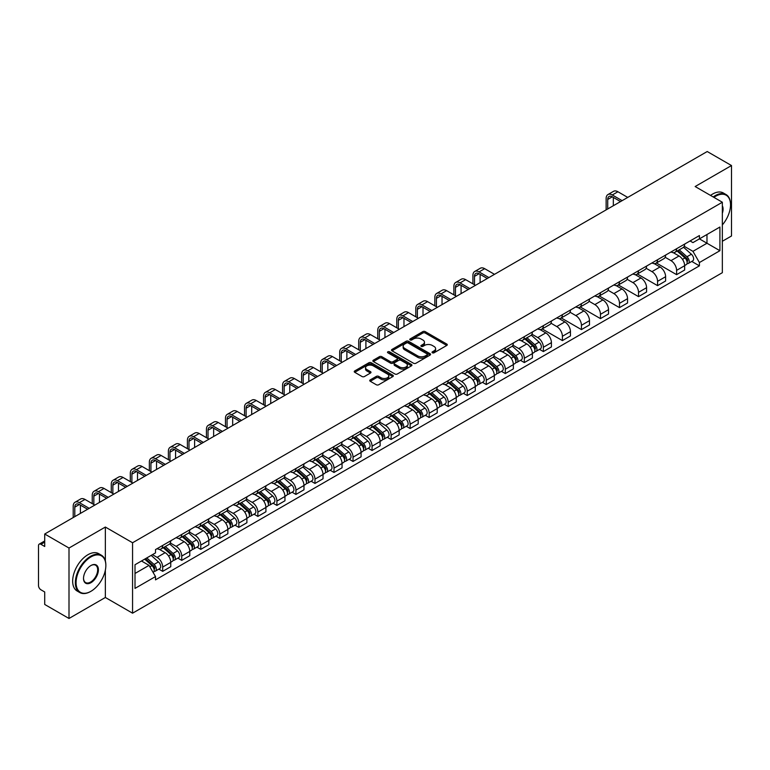 <?xml version="1.0" encoding="UTF-8"?>
<svg xmlns="http://www.w3.org/2000/svg" width="770" height="770" viewBox="0 0 770 770"><rect width="100%" height="100%" fill="white"/><g stroke="black" fill="none" stroke-linecap="round" stroke-linejoin="round"><path stroke-width="1.16" d="M432.374 352.795A1.184 0.683 0 0 0 434.049 352.795L446.773 345.451A1.694 0.982 0 0 0 447.274 344.758A1.694 0.982 0 0 0 446.773 344.065L425.213 331.62A1.694 0.982 0 0 0 422.826 331.62L410.102 338.964A1.184 0.683 0 0 0 409.756 339.445A1.184 0.683 0 0 0 410.102 339.936A1.184 0.683 0 0 0 411.777 339.936L413.423 338.983A5.419 3.128 0 0 1 421.084 338.983L422.884 340.022A5.419 3.128 0 0 1 424.472 342.236A5.419 3.128 0 0 1 422.884 344.44L421.238 345.393A1.184 0.683 0 0 0 420.892 345.884A1.184 0.683 0 0 0 421.238 346.365A1.184 0.683 0 0 0 422.913 346.365L424.559 345.412A5.419 3.128 0 0 1 432.22 345.412L434.02 346.452A5.419 3.128 0 0 1 435.608 348.666A5.419 3.128 0 0 1 434.02 350.879L432.374 351.823A1.184 0.683 0 0 0 432.028 352.314A1.184 0.683 0 0 0 432.374 352.795L432.374 351.823M370.245 379.88A1.694 0.982 0 0 0 369.754 380.572A1.694 0.982 0 0 0 370.245 381.266L376.299 384.75A1.694 0.982 0 0 0 378.696 384.75L392.825 376.597A1.694 0.982 0 0 0 393.316 375.904A1.694 0.982 0 0 0 392.825 375.211L371.265 362.766A1.694 0.982 0 0 0 368.869 362.766L354.739 370.928A1.694 0.982 0 0 0 354.248 371.621A1.694 0.982 0 0 0 354.739 372.305L362.044 376.53A1.694 0.982 0 0 0 364.441 376.53L370.486 373.036A1.694 0.982 0 0 0 370.986 372.343A1.694 0.982 0 0 0 370.486 371.65L366.867 369.561A4.533 2.618 0 0 1 365.538 367.714A4.533 2.618 0 0 1 368.339 365.298A4.533 2.618 0 0 1 373.277 365.865L387.464 374.056A4.533 2.618 0 0 1 388.792 375.904A4.533 2.618 0 0 1 385.991 378.32A4.533 2.618 0 0 1 381.054 377.752L378.696 376.386A1.694 0.982 0 0 0 376.299 376.386L370.245 379.88L370.245 381.266M132.565 542.754L105.355 527.046L69.002 548.038L44.718 534.014L707.216 151.526L731.5 165.54L695.146 186.533L722.347 202.24L132.565 542.754L132.565 613.19L722.347 272.686L722.347 202.24M413.538 363.248A1.694 0.982 0 0 0 415.935 363.248L430.064 355.095A1.694 0.982 0 0 0 430.565 354.402A1.694 0.982 0 0 0 430.064 353.709L408.514 341.264A1.694 0.982 0 0 0 406.117 341.264L391.988 349.426A1.694 0.982 0 0 0 391.487 350.119A1.694 0.982 0 0 0 391.988 350.802L413.538 363.248M388.33 353.055A1.184 0.683 0 0 1 389.533 353.218L389.533 351.813L411.45 364.46A1.694 0.982 0 0 1 411.94 365.153A1.694 0.982 0 0 1 411.45 365.846L397.31 373.999A1.694 0.982 0 0 1 394.923 373.999L373.363 361.553L373.363 360.177A1.694 0.982 0 0 0 372.863 360.87A1.694 0.982 0 0 0 373.363 361.553M373.363 360.177L379.408 356.683A1.694 0.982 0 0 1 381.805 356.683L390.544 361.727A1.694 0.982 0 0 0 392.941 361.727L396.954 359.417A1.694 0.982 0 0 0 397.455 358.724A1.694 0.982 0 0 0 396.954 358.031L387.849 352.775A1.184 0.683 0 0 1 387.503 352.294A1.184 0.683 0 0 1 388.234 351.659A1.184 0.683 0 0 1 389.533 351.813M69.002 548.038L69.002 618.474L44.718 604.46L44.718 591.986L40.945 589.801A3.455 1.992 -120 0 1 38.5 585.575L38.5 545.709A3.455 1.992 -120 0 1 39.212 544.13L44.718 540.954M722.347 241.27L731.5 235.986L731.5 165.54M69.002 618.474L105.355 597.481L132.565 613.19M44.718 534.014L44.718 546.488L40.945 544.303A3.455 1.992 -120 0 0 39.212 544.13M676.599 248.729A7.941 4.582 60 0 1 674.953 252.3L683.009 247.651A7.941 4.582 -120 0 0 684.646 244.08M665.165 257.276L670.988 260.635A7.941 4.582 60 0 1 676.599 270.357L684.646 265.708A7.941 4.582 -120 0 0 679.034 255.986L673.269 252.666M684.646 265.708L684.646 270.01L676.599 274.659L656.415 263.003M674.953 252.3A7.941 4.582 60 0 1 671.045 251.934M676.599 270.357L676.599 274.659M657.561 259.721A7.941 4.582 60 0 1 655.925 263.282L663.971 258.633A7.941 4.582 -120 0 0 665.617 255.072M637.377 273.995L657.561 285.641L665.617 280.992L665.617 276.7A7.941 4.582 -120 0 0 660.006 266.978L654.24 263.648M655.925 263.282A7.941 4.582 60 0 1 652.017 262.926M646.136 268.268L651.949 271.627A7.941 4.582 60 0 1 657.561 281.348L657.561 285.641M638.532 270.713A7.941 4.582 60 0 1 636.886 274.274L644.942 269.625A7.941 4.582 -120 0 0 646.579 266.064M618.349 284.977L638.532 296.633L646.579 291.984L646.579 287.691A7.941 4.582 -120 0 0 640.967 277.97L635.212 274.64M636.886 274.274A7.941 4.582 60 0 1 632.979 273.918M627.098 279.26L632.921 282.619A7.941 4.582 60 0 1 638.532 292.34L638.532 296.633M619.494 281.695A7.941 4.582 60 0 1 617.858 285.266L625.904 280.617A7.941 4.582 -120 0 0 627.55 277.046M599.31 295.969L619.494 307.625L627.55 302.976L627.55 298.673A7.941 4.582 -120 0 0 621.939 288.952L616.173 285.632M617.858 285.266A7.941 4.582 60 0 1 613.95 284.9M608.069 290.242L613.882 293.601A7.941 4.582 60 0 1 619.494 303.322L619.494 307.625M600.465 292.687A7.941 4.582 60 0 1 598.819 296.248L606.875 291.599A7.941 4.582 -120 0 0 608.521 288.038M580.282 306.961L600.465 318.607L608.521 313.958L608.521 309.665A7.941 4.582 -120 0 0 602.9 299.944L597.145 296.614M598.819 296.248A7.941 4.582 60 0 1 594.912 295.892M589.04 301.234L594.854 304.593A7.941 4.582 60 0 1 600.465 314.314L600.465 318.607M581.427 303.678A7.941 4.582 60 0 1 579.791 307.24L587.837 302.591A7.941 4.582 -120 0 0 589.483 299.03M561.243 317.943L581.427 329.599L589.483 324.95L589.483 320.657A7.941 4.582 -120 0 0 583.872 310.936L578.106 307.605M579.791 307.24A7.941 4.582 60 0 1 575.883 306.883M570.002 312.225L575.816 315.584A7.941 4.582 60 0 1 581.427 325.306L581.427 329.599M562.398 314.67A7.941 4.582 60 0 1 560.753 318.231L568.809 313.583A7.941 4.582 -120 0 0 570.454 310.021M542.215 328.934L562.398 340.59L570.454 335.941L570.454 331.639A7.941 4.582 -120 0 0 564.843 321.918L559.078 318.597M560.753 318.231A7.941 4.582 60 0 1 556.845 317.866M550.974 323.208L556.787 326.567A7.941 4.582 60 0 1 562.398 336.288L562.398 340.59M543.36 325.652A7.941 4.582 60 0 1 541.724 329.214L549.77 324.565A7.941 4.582 -120 0 0 551.416 321.003M539.5 349.349L543.37 351.572L551.416 346.923L551.416 342.631A7.941 4.582 -120 0 0 545.805 332.909L540.04 329.579M541.724 329.214A7.941 4.582 60 0 1 537.816 328.857M531.935 334.199L537.749 337.558A7.941 4.582 60 0 1 543.37 347.28L543.37 351.572M524.332 336.644A7.941 4.582 60 0 1 522.686 340.205L530.742 335.556A7.941 4.582 -120 0 0 532.388 331.995M520.472 360.341L524.332 362.564L532.388 357.915L532.388 353.623A7.941 4.582 -120 0 0 526.776 343.901L521.011 340.571M522.686 340.205A7.941 4.582 60 0 1 518.778 339.849M512.907 345.191L518.72 348.55A7.941 4.582 60 0 1 524.332 358.271L524.332 362.564M505.303 347.636A7.941 4.582 60 0 1 503.657 351.197L511.704 346.548A7.941 4.582 -120 0 0 513.349 342.987M501.434 371.323L505.303 373.556L513.349 368.907L513.349 364.605A7.941 4.582 -120 0 0 507.738 354.883L501.973 351.563M503.657 351.197A7.941 4.582 60 0 1 499.749 350.841M493.868 356.183L499.682 359.532A7.941 4.582 60 0 1 505.303 369.253L505.303 373.556M486.265 358.618A7.941 4.582 60 0 1 484.619 362.179L492.675 357.53A7.941 4.582 -120 0 0 494.321 353.969M482.405 382.315L486.265 384.538L494.321 379.889L494.321 375.596A7.941 4.582 -120 0 0 488.709 365.875L482.944 362.545M484.619 362.179A7.941 4.582 60 0 1 480.711 361.823M474.84 367.165L480.653 370.524A7.941 4.582 60 0 1 486.265 380.245L486.265 384.538M467.236 369.61A7.941 4.582 60 0 1 465.59 373.171L473.637 368.522A7.941 4.582 -120 0 0 475.283 364.961M463.376 393.306L467.236 395.53L475.283 390.881L475.283 386.588A7.941 4.582 -120 0 0 469.671 376.867L463.906 373.537M465.59 373.171A7.941 4.582 60 0 1 461.682 372.815M455.802 378.157L461.625 381.516A7.941 4.582 60 0 1 467.236 391.237L467.236 395.53M448.198 380.601A7.941 4.582 60 0 1 446.552 384.163L454.608 379.514A7.941 4.582 -120 0 0 456.254 375.953M444.338 404.289L448.198 406.522L456.254 401.873L456.254 397.57A7.941 4.582 -120 0 0 450.642 387.849L444.877 384.528M446.552 384.163A7.941 4.582 60 0 1 442.644 383.807M436.773 389.148L442.586 392.498A7.941 4.582 60 0 1 448.198 402.219L448.198 406.522M429.169 391.583A7.941 4.582 60 0 1 427.523 395.145L435.579 390.496A7.941 4.582 -120 0 0 437.216 386.935M425.31 415.28L429.169 417.504L437.216 412.855L437.216 408.562A7.941 4.582 -120 0 0 431.604 398.841L425.839 395.511M427.523 395.145A7.941 4.582 60 0 1 423.615 394.789M417.735 400.131L423.558 403.49A7.941 4.582 60 0 1 429.169 413.211L429.169 417.504M410.131 402.575A7.941 4.582 60 0 1 408.485 406.137L416.541 401.488A7.941 4.582 -120 0 0 418.187 397.926M406.271 426.272L410.131 428.495L418.187 423.847L418.187 419.554A7.941 4.582 -120 0 0 412.576 409.833L406.81 406.502M408.485 406.137A7.941 4.582 60 0 1 404.587 405.78M398.706 411.122L404.519 414.481A7.941 4.582 60 0 1 410.131 424.203L410.131 428.495M391.102 413.567A7.941 4.582 60 0 1 389.456 417.128L397.512 412.479A7.941 4.582 -120 0 0 399.149 408.918M387.243 437.254L391.102 439.487L399.149 434.838L399.149 430.536A7.941 4.582 -120 0 0 393.537 420.815L387.782 417.494M389.456 417.128A7.941 4.582 60 0 1 385.549 416.772M379.668 422.114L385.491 425.464A7.941 4.582 60 0 1 391.102 435.185L391.102 439.487M372.064 424.549A7.941 4.582 60 0 1 370.428 428.11L378.474 423.462A7.941 4.582 -120 0 0 380.12 419.9M368.204 448.246L372.064 450.479L380.12 445.83L380.12 441.528A7.941 4.582 -120 0 0 374.509 431.806L368.743 428.476M370.428 428.11A7.941 4.582 60 0 1 366.52 427.754M360.639 433.096L366.453 436.455A7.941 4.582 60 0 1 372.064 446.177L372.064 450.479M353.035 435.541A7.941 4.582 60 0 1 351.389 439.102L359.446 434.453A7.941 4.582 -120 0 0 361.082 430.892M349.176 459.238L353.035 461.461L361.082 456.812L361.082 452.519A7.941 4.582 -120 0 0 355.471 442.798L349.715 439.468M351.389 439.102A7.941 4.582 60 0 1 347.482 438.746M341.611 444.088L347.424 447.447A7.941 4.582 60 0 1 353.035 457.168L353.035 461.461M333.997 446.533A7.941 4.582 60 0 1 332.361 450.094L340.407 445.445A7.941 4.582 -120 0 0 342.053 441.884M330.137 470.22L333.997 472.453L342.053 467.804L342.053 463.502A7.941 4.582 -120 0 0 336.442 453.78L330.677 450.46M332.361 450.094A7.941 4.582 60 0 1 328.453 449.738M322.572 455.08L328.386 458.429A7.941 4.582 60 0 1 333.997 468.15L333.997 472.453M314.969 457.515A7.941 4.582 60 0 1 313.323 461.086L321.379 456.427A7.941 4.582 -120 0 0 323.025 452.866M311.109 481.212L314.969 483.445L323.025 478.796L323.025 474.493A7.941 4.582 -120 0 0 317.404 464.772L311.648 461.442M313.323 461.086A7.941 4.582 60 0 1 309.415 460.72M303.544 466.062L309.357 469.421A7.941 4.582 60 0 1 314.969 479.142L314.969 483.445M295.93 468.507A7.941 4.582 60 0 1 294.294 472.068L302.341 467.419A7.941 4.582 -120 0 0 303.986 463.858M292.071 492.203L295.93 494.427L303.986 489.778L303.986 485.485A7.941 4.582 -120 0 0 298.375 475.764L292.61 472.433M294.294 472.068A7.941 4.582 60 0 1 290.386 471.712M284.505 477.053L290.319 480.413A7.941 4.582 60 0 1 295.93 490.134L295.93 494.427M276.902 479.498A7.941 4.582 60 0 1 275.256 483.06L283.312 478.411A7.941 4.582 -120 0 0 284.958 474.849M273.042 503.185L276.902 505.418L284.958 500.769L284.958 496.467A7.941 4.582 -120 0 0 279.346 486.756L273.581 483.425M275.256 483.06A7.941 4.582 60 0 1 271.348 482.703M265.477 488.045L271.29 491.404A7.941 4.582 60 0 1 276.902 501.116L276.902 505.418M257.873 490.48A7.941 4.582 60 0 1 256.227 494.051L264.274 489.402A7.941 4.582 -120 0 0 265.919 485.832M254.004 514.177L257.873 516.41L265.919 511.761L265.919 507.459A7.941 4.582 -120 0 0 260.308 497.738L254.543 494.407M256.227 494.051A7.941 4.582 60 0 1 252.319 493.685M246.439 499.027L252.252 502.387A7.941 4.582 60 0 1 257.873 512.108L257.873 516.41M238.835 501.472A7.941 4.582 60 0 1 237.189 505.033L245.245 500.385A7.941 4.582 -120 0 0 246.891 496.823M234.975 525.169L238.835 527.392L246.891 522.743L246.891 518.451A7.941 4.582 -120 0 0 241.28 508.729L235.514 505.399M237.189 505.033A7.941 4.582 60 0 1 233.281 504.677M227.41 510.019L233.223 513.378A7.941 4.582 60 0 1 238.835 523.1L238.835 527.392M219.806 512.464A7.941 4.582 60 0 1 218.16 516.025L226.207 511.376A7.941 4.582 -120 0 0 227.853 507.815M215.937 536.151L219.806 538.384L227.853 533.735L227.853 529.442A7.941 4.582 -120 0 0 222.241 519.721L216.476 516.391M218.16 516.025A7.941 4.582 60 0 1 214.252 515.669M208.372 521.011L214.195 524.37A7.941 4.582 60 0 1 219.806 534.091L219.806 538.384M200.768 523.446A7.941 4.582 60 0 1 199.122 527.017L207.178 522.368A7.941 4.582 -120 0 0 208.824 518.797M196.908 547.143L200.768 549.376L208.824 544.727L208.824 540.425A7.941 4.582 -120 0 0 203.213 530.703L197.447 527.383M199.122 527.017A7.941 4.582 60 0 1 195.214 526.651M189.343 531.993L195.156 535.352A7.941 4.582 60 0 1 200.768 545.073L200.768 549.376M181.739 534.438A7.941 4.582 60 0 1 180.093 537.999L188.149 533.35A7.941 4.582 -120 0 0 189.786 529.789M177.88 558.135L181.739 560.358L189.786 555.709L189.786 551.416A7.941 4.582 -120 0 0 184.174 541.695L178.409 538.365M180.093 537.999A7.941 4.582 60 0 1 176.186 537.643M170.305 542.985L176.128 546.344A7.941 4.582 60 0 1 181.739 556.065L181.739 560.358M162.701 545.429A7.941 4.582 60 0 1 161.055 548.991L169.111 544.342A7.941 4.582 -120 0 0 170.757 540.781M158.841 569.117L162.701 571.35L170.757 566.701L170.757 562.408A7.941 4.582 -120 0 0 165.146 552.687L159.38 549.356M161.055 548.991A7.941 4.582 60 0 1 157.147 548.635M152.45 554.65L157.09 557.336A7.941 4.582 60 0 1 162.701 567.057L162.701 571.35M690.074 240.952L692.942 242.608L719.912 227.035L706.976 234.504L706.976 243.243L692.942 251.338L684.203 246.294M135.01 573.467L149.043 565.363L155.501 576.566L135.01 588.396L135.01 564.728L155.501 552.899L155.501 549.587L699.41 235.562L699.41 238.873L719.912 250.702L699.41 262.541L692.942 251.338M719.912 227.035L719.912 250.702M155.501 576.566L155.501 579.877L699.41 265.852L699.41 262.541M105.355 527.046L105.355 560.945M105.355 570.147L105.355 597.481M149.043 565.363L141.478 560.993M691.768 261.434L699.41 265.852M432.846 352.958L434.02 352.285A5.419 3.128 0 0 0 435.608 350.071L435.608 348.666M424.472 342.236L424.472 343.641A5.419 3.128 0 0 1 422.884 345.855L421.71 346.529M446.754 345.461L425.213 333.025A1.694 0.982 0 0 0 422.826 333.025L410.574 340.099M430.064 353.709L430.064 355.095L408.514 342.669A1.694 0.982 0 0 0 406.117 342.669L392.007 350.822M427.071 354.883A1.184 0.683 0 0 0 427.417 354.402A1.184 0.683 0 0 0 427.071 353.921L408.148 342.997A1.184 0.683 0 0 0 406.473 342.997L404.741 343.998A5.419 3.128 0 0 0 403.153 346.211A5.419 3.128 0 0 0 404.741 348.425L417.677 355.884A5.419 3.128 0 0 0 425.338 355.884L427.071 354.883L427.071 356.298A1.184 0.683 0 0 0 427.417 355.807L427.417 354.402M403.153 346.211L403.153 347.617A5.419 3.128 0 0 0 404.741 349.83L404.741 348.425M427.071 356.298L425.338 357.299A5.419 3.128 0 0 1 417.677 357.299L404.741 349.83M373.383 361.573L379.408 358.089L379.408 356.683M397.455 358.724L397.455 360.129A1.694 0.982 0 0 1 396.954 360.822L392.941 363.142A1.694 0.982 0 0 1 390.544 363.142L381.805 358.089A1.694 0.982 0 0 0 379.408 358.089M389.533 353.218L411.421 365.856M399.62 366.972A4.533 2.618 0 0 0 404.558 367.531A4.533 2.618 0 0 0 407.349 365.115A4.533 2.618 0 0 0 406.031 363.267L401.026 360.379A1.694 0.982 0 0 0 398.629 360.379L394.615 362.699A1.694 0.982 0 0 0 394.125 363.392A1.694 0.982 0 0 0 394.615 364.085L399.62 366.972L399.62 368.378A4.533 2.618 0 0 0 404.558 368.945A4.533 2.618 0 0 0 407.349 366.53L407.349 365.115M394.125 363.392L394.125 364.797A1.694 0.982 0 0 0 394.615 365.49L394.615 364.085M399.62 368.378L394.615 365.49M388.792 375.904L388.792 377.31A4.533 2.618 0 0 1 385.991 379.726A4.533 2.618 0 0 1 381.054 379.167L378.696 377.8A1.694 0.982 0 0 0 376.299 377.8L370.274 381.275M365.538 367.714L365.538 369.119A4.533 2.618 0 0 0 366.867 370.967L366.867 369.561M370.466 373.046L366.867 370.967M392.796 376.607L371.265 364.172A1.694 0.982 0 0 0 368.869 364.172L354.758 372.324M677.148 251.03L684.905 257.95A4.312 2.493 60 0 1 686.253 264.62L684.646 265.554M677.35 251.213L681.007 253.32M677.927 250.577L686.561 258.277A2.069 1.194 60 0 1 687.206 261.482A2.069 1.194 60 0 1 687.023 261.559M679.217 249.836L686.975 256.757A4.312 2.493 60 0 1 688.332 263.427A4.312 2.493 60 0 1 687.033 263.561M683.548 247.237L691.373 254.216A4.312 2.493 60 0 1 692.721 260.886L688.332 263.427M607.722 208.968L607.722 199.459A6.468 3.735 60 0 1 609.06 196.494A6.468 3.735 60 0 1 612.294 196.822L620.533 201.576M627.733 197.418L617.915 191.749A8.711 5.034 -120 0 0 613.555 191.316L607.944 194.56A8.711 5.034 -120 0 0 606.134 198.544L606.134 209.883M622.122 200.662L612.294 194.983A8.711 5.034 -120 0 0 607.944 194.56M613.334 205.725L613.334 197.418M722.347 224.907A21.05 12.156 120 0 0 730.528 204.849A21.05 12.156 120 0 0 715.638 196.254A21.05 12.156 120 0 0 713.906 197.37M713.212 196.966A21.57 12.455 -60 0 1 715.272 195.619A21.57 12.455 -60 0 1 726.052 194.55A21.57 12.455 -60 0 1 730.528 204.425A21.57 12.455 -60 0 1 730.518 204.637M722.347 205.85A10.53 6.073 -60 0 1 722.347 213.29M710.537 195.416A21.57 12.455 -60 0 1 712.587 194.069A21.57 12.455 -60 0 1 723.376 193.001L726.052 194.55M90.6 591.495L90.966 591.283A21.05 12.156 120 0 0 105.846 565.507A21.05 12.156 120 0 0 90.966 556.912A21.05 12.156 120 0 0 76.076 582.688A21.05 12.156 120 0 0 90.966 591.283L90.6 591.495A21.57 12.455 -60 0 1 79.811 592.563A21.57 12.455 -60 0 1 76.509 575.277A21.57 12.455 -60 0 1 90.6 556.277A21.57 12.455 -60 0 1 101.38 555.209A21.57 12.455 -60 0 1 105.846 565.084A21.57 12.455 -60 0 1 105.846 565.296M90.966 565.507L90.966 565.507A10.53 6.073 -60 0 1 98.406 569.8A10.53 6.073 -60 0 1 90.966 582.688A10.53 6.073 -60 0 1 83.516 578.395A10.53 6.073 -60 0 1 90.966 565.507L90.966 565.507M83.526 578.174A10.01 5.775 120 0 0 85.595 582.553A10.01 5.775 120 0 0 90.6 582.053A10.01 5.775 120 0 0 97.136 573.236A10.01 5.775 120 0 0 95.605 565.219A10.01 5.775 120 0 0 90.773 565.613M79.811 592.563L77.125 591.014A21.57 12.455 -60 0 1 73.824 573.727A21.57 12.455 -60 0 1 87.915 554.727A21.57 12.455 -60 0 1 98.695 553.659L101.38 555.209M524.88 338.935L532.638 345.855A4.312 2.493 60 0 1 533.995 352.525L532.378 353.459M525.092 339.118L528.74 341.226M525.669 338.482L534.293 346.192A2.069 1.194 60 0 1 534.948 349.387A2.069 1.194 60 0 1 534.755 349.464M526.959 337.741L534.717 344.662A4.312 2.493 60 0 1 536.064 351.332A4.312 2.493 60 0 1 534.765 351.467M531.281 335.142L539.106 342.13A4.312 2.493 60 0 1 540.463 348.8L536.064 351.332M505.851 349.927L513.609 356.847A4.312 2.493 60 0 1 514.957 363.517L513.349 364.451M506.054 350.109L509.701 352.217M506.631 349.474L515.265 357.174A2.069 1.194 60 0 1 515.91 360.379A2.069 1.194 60 0 1 515.727 360.456M507.921 348.733L515.679 355.653A4.312 2.493 60 0 1 517.036 362.324A4.312 2.493 60 0 1 515.727 362.458M512.252 346.134L520.068 353.112A4.312 2.493 60 0 1 521.425 359.783L517.036 362.324M486.813 360.918L494.571 367.839A4.312 2.493 60 0 1 495.928 374.509L494.321 375.433M487.025 361.101L490.673 363.209M487.603 360.466L496.226 368.166A2.069 1.194 60 0 1 496.881 371.371A2.069 1.194 60 0 1 496.688 371.438M488.892 359.715L496.65 366.636A4.312 2.493 60 0 1 497.998 373.306A4.312 2.493 60 0 1 496.698 373.45M493.214 357.126L501.039 364.104A4.312 2.493 60 0 1 502.396 370.774L497.998 373.306M474.493 284.765L474.493 276.382A6.468 3.735 60 0 1 475.831 273.417A6.468 3.735 60 0 1 479.065 273.735L487.304 278.49M494.504 274.341L484.677 268.672A8.711 5.034 -120 0 0 480.326 268.239L474.715 271.473A8.711 5.034 -120 0 0 472.905 275.467L472.905 283.851M488.892 277.575L479.065 271.906A8.711 5.034 -120 0 0 474.715 271.473M480.105 282.648L480.105 274.341M455.455 295.747L455.455 287.374A6.468 3.735 60 0 1 456.803 284.409A6.468 3.735 60 0 1 460.036 284.727L468.266 289.481M475.465 285.324L465.648 279.654A8.711 5.034 -120 0 0 461.288 279.221L455.676 282.465A8.711 5.034 -120 0 0 453.877 286.45L453.877 294.833M469.854 288.567L460.036 282.898A8.711 5.034 -120 0 0 455.676 282.465M461.076 293.639L461.076 285.324M436.426 306.739L436.426 298.356A6.468 3.735 60 0 1 437.764 295.401A6.468 3.735 60 0 1 440.998 295.719L449.237 300.473M456.437 296.315L446.61 290.646A8.711 5.034 -120 0 0 442.259 290.213L436.648 293.457A8.711 5.034 -120 0 0 434.838 297.441L434.838 305.825M450.825 299.559L440.998 293.89A8.711 5.034 -120 0 0 436.648 293.457M442.038 304.631L442.038 296.315M417.388 317.731L417.388 309.347A6.468 3.735 60 0 1 418.736 306.383A6.468 3.735 60 0 1 421.97 306.71L430.199 311.455M437.399 307.307L427.581 301.638A8.711 5.034 -120 0 0 423.221 301.205L417.61 304.439A8.711 5.034 -120 0 0 415.81 308.433L415.81 316.817M431.787 310.541L421.97 304.872A8.711 5.034 -120 0 0 417.61 304.439M423.009 315.613L423.009 307.307M467.785 371.9L475.542 378.821A4.312 2.493 60 0 1 476.89 385.491L475.283 386.425M467.987 372.093L471.635 374.191M468.564 371.458L477.198 379.158A2.069 1.194 60 0 1 477.843 382.353A2.069 1.194 60 0 1 477.66 382.43M469.854 370.707L477.612 377.627A4.312 2.493 60 0 1 478.969 384.297A4.312 2.493 60 0 1 477.66 384.432M474.185 368.108L482.001 375.096A4.312 2.493 60 0 1 483.358 381.766L478.969 384.297M398.36 328.723L398.36 320.339A6.468 3.735 60 0 1 399.697 317.375A6.468 3.735 60 0 1 402.931 317.692L411.17 322.447M418.37 318.289L408.543 312.62A8.711 5.034 -120 0 0 404.192 312.187L398.581 315.431A8.711 5.034 -120 0 0 396.771 319.425L396.771 327.799M412.758 321.533L402.931 315.864A8.711 5.034 -120 0 0 398.581 315.431M403.971 326.605L403.971 318.289M448.746 382.892L456.504 389.812A4.312 2.493 60 0 1 457.861 396.483L456.254 397.416M448.958 383.075L452.606 385.183M449.536 382.44L458.16 390.14A2.069 1.194 60 0 1 458.814 393.345A2.069 1.194 60 0 1 458.622 393.422M450.825 381.699L458.583 388.619A4.312 2.493 60 0 1 459.931 395.289A4.312 2.493 60 0 1 458.631 395.424M455.147 379.1L462.972 386.078A4.312 2.493 60 0 1 464.329 392.748L459.931 395.289M379.331 339.705L379.331 331.321A6.468 3.735 60 0 1 380.669 328.367A6.468 3.735 60 0 1 383.903 328.684L392.142 333.439M399.332 329.281L389.514 323.612A8.711 5.034 -120 0 0 385.154 323.179L379.543 326.422A8.711 5.034 -120 0 0 377.743 330.407L377.743 338.79M393.72 332.525L383.903 326.855A8.711 5.034 -120 0 0 379.543 326.422M384.942 337.597L384.942 329.281M429.718 393.884L437.476 400.804A4.312 2.493 60 0 1 438.823 407.474L437.216 408.398M429.92 394.067L433.577 396.175M430.497 393.432L439.131 401.132A2.069 1.194 60 0 1 439.776 404.337A2.069 1.194 60 0 1 439.593 404.404M431.787 392.681L439.545 399.601A4.312 2.493 60 0 1 440.902 406.271A4.312 2.493 60 0 1 439.603 406.416M436.118 390.092L443.944 397.07A4.312 2.493 60 0 1 445.291 403.74L440.902 406.271M360.293 350.697L360.293 342.313A6.468 3.735 60 0 1 361.631 339.349A6.468 3.735 60 0 1 364.865 339.676L373.103 344.431M380.303 340.273L370.486 334.603A8.711 5.034 -120 0 0 366.125 334.17L360.514 337.404A8.711 5.034 -120 0 0 358.704 341.399L358.704 349.782M374.692 343.507L364.865 337.838A8.711 5.034 -120 0 0 360.514 337.404M365.904 348.579L365.904 340.273M410.68 404.876L418.437 411.796A4.312 2.493 60 0 1 419.794 418.466L418.187 419.39M410.891 405.058L414.539 407.166M411.469 404.423L420.093 412.123A2.069 1.194 60 0 1 420.747 415.319A2.069 1.194 60 0 1 420.555 415.396M412.758 403.673L420.516 410.593A4.312 2.493 60 0 1 421.864 417.263A4.312 2.493 60 0 1 420.564 417.407M417.08 401.074L424.905 408.061A4.312 2.493 60 0 1 426.262 414.732L421.864 417.263M391.651 415.858L399.409 422.778A4.312 2.493 60 0 1 400.756 429.448L399.149 430.382M391.853 416.041L395.511 418.149M392.431 415.405L401.064 423.105A2.069 1.194 60 0 1 401.709 426.311A2.069 1.194 60 0 1 401.526 426.387M393.72 414.664L401.478 421.585A4.312 2.493 60 0 1 402.835 428.255A4.312 2.493 60 0 1 401.536 428.389M398.052 412.065L405.877 419.044A4.312 2.493 60 0 1 407.224 425.714L402.835 428.255M372.622 426.85L380.37 433.77A4.312 2.493 60 0 1 381.728 440.44L380.12 441.364M372.824 427.032L376.472 429.14M373.402 426.397L382.026 434.097A2.069 1.194 60 0 1 382.68 437.302A2.069 1.194 60 0 1 382.488 437.37M374.692 425.646L382.449 432.567A4.312 2.493 60 0 1 383.797 439.237A4.312 2.493 60 0 1 382.498 439.381M379.013 423.057L386.838 430.035A4.312 2.493 60 0 1 388.195 436.706L383.797 439.237M353.584 437.841L361.342 444.762A4.312 2.493 60 0 1 362.699 451.432L361.082 452.356M353.786 438.024L357.444 440.132M354.364 437.389L362.997 445.089A2.069 1.194 60 0 1 363.652 448.284A2.069 1.194 60 0 1 363.459 448.361M355.663 436.638L363.411 443.558A4.312 2.493 60 0 1 364.768 450.229A4.312 2.493 60 0 1 363.469 450.373M359.985 434.039L367.81 441.027A4.312 2.493 60 0 1 369.157 447.697L364.768 450.229M334.555 448.823L342.303 455.744A4.312 2.493 60 0 1 343.661 462.414L342.053 463.347M334.757 449.006L338.405 451.114M335.335 448.371L343.969 456.071A2.069 1.194 60 0 1 344.614 459.276A2.069 1.194 60 0 1 344.421 459.353M336.625 447.63L344.382 454.55A4.312 2.493 60 0 1 345.74 461.22A4.312 2.493 60 0 1 344.431 461.355M340.946 445.031L348.772 452.009A4.312 2.493 60 0 1 350.129 458.679L345.74 461.22M315.517 459.815L323.275 466.736A4.312 2.493 60 0 1 324.632 473.406L323.015 474.33M315.719 459.998L319.377 462.106M316.297 459.363L324.93 467.063A2.069 1.194 60 0 1 325.585 470.268A2.069 1.194 60 0 1 325.392 470.335M317.596 458.612L325.344 465.542A4.312 2.493 60 0 1 326.701 472.212A4.312 2.493 60 0 1 325.402 472.347M321.918 456.023L329.743 463.001A4.312 2.493 60 0 1 331.09 469.671L326.701 472.212M296.489 470.807L304.237 477.727A4.312 2.493 60 0 1 305.594 484.397L303.986 485.321M296.691 470.99L300.339 473.098M297.268 470.355L305.902 478.055A2.069 1.194 60 0 1 306.547 481.25A2.069 1.194 60 0 1 306.354 481.327M298.558 469.604L306.316 476.524A4.312 2.493 60 0 1 307.673 483.194A4.312 2.493 60 0 1 306.364 483.339M302.88 467.005L310.705 473.993A4.312 2.493 60 0 1 312.062 480.663L307.673 483.194M277.45 481.789L285.208 488.709A4.312 2.493 60 0 1 286.565 495.379L284.948 496.313M277.662 481.972L281.31 484.08M278.23 481.337L286.864 489.037A2.069 1.194 60 0 1 287.518 492.242A2.069 1.194 60 0 1 287.325 492.319M279.529 480.596L287.277 487.516A4.312 2.493 60 0 1 288.635 494.186A4.312 2.493 60 0 1 287.335 494.321M283.851 477.997L291.676 484.975A4.312 2.493 60 0 1 293.033 491.645L288.635 494.186M258.422 492.781L266.179 499.701A4.312 2.493 60 0 1 267.527 506.371L265.919 507.305M258.624 492.964L262.272 495.072M259.201 492.328L267.835 500.028A2.069 1.194 60 0 1 268.48 503.234A2.069 1.194 60 0 1 268.297 503.31M260.491 491.587L268.249 498.508A4.312 2.493 60 0 1 269.606 505.178A4.312 2.493 60 0 1 268.297 505.312M264.822 488.989L272.638 495.967A4.312 2.493 60 0 1 273.995 502.637L269.606 505.178M239.383 503.772L247.141 510.693A4.312 2.493 60 0 1 248.498 517.363L246.891 518.287M239.595 503.955L243.243 506.063M240.173 503.32L248.797 511.02A2.069 1.194 60 0 1 249.451 514.216A2.069 1.194 60 0 1 249.259 514.293M241.462 502.569L249.22 509.49A4.312 2.493 60 0 1 250.568 516.16A4.312 2.493 60 0 1 249.268 516.304M245.784 499.971L253.609 506.958A4.312 2.493 60 0 1 254.966 513.629L250.568 516.16M220.355 514.755L228.113 521.675A4.312 2.493 60 0 1 229.46 528.345L227.853 529.279M220.557 514.938L224.205 517.045M221.134 514.302L229.768 522.002A2.069 1.194 60 0 1 230.413 525.207A2.069 1.194 60 0 1 230.23 525.284M222.424 513.561L230.182 520.481A4.312 2.493 60 0 1 231.539 527.152A4.312 2.493 60 0 1 230.23 527.286M226.755 510.962L234.571 517.941A4.312 2.493 60 0 1 235.928 524.611L231.539 527.152M201.316 525.746L209.074 532.667A4.312 2.493 60 0 1 210.431 539.337L208.824 540.271M201.528 525.929L205.176 528.037M202.106 525.294L210.73 532.994A2.069 1.194 60 0 1 211.384 536.199A2.069 1.194 60 0 1 211.192 536.276M203.395 524.553L211.153 531.473A4.312 2.493 60 0 1 212.501 538.143A4.312 2.493 60 0 1 211.201 538.278M207.717 521.954L215.542 528.932A4.312 2.493 60 0 1 216.899 535.602L212.501 538.143M182.288 536.738L190.046 543.659A4.312 2.493 60 0 1 191.393 550.329L189.786 551.253M182.49 536.921L186.148 539.029M183.067 536.286L191.701 543.986A2.069 1.194 60 0 1 192.346 547.181A2.069 1.194 60 0 1 192.163 547.258M184.357 535.535L192.115 542.455A4.312 2.493 60 0 1 193.472 549.125A4.312 2.493 60 0 1 192.163 549.27M188.689 532.936L196.504 539.924A4.312 2.493 60 0 1 197.861 546.594L193.472 549.125M163.25 547.72L171.007 554.641A4.312 2.493 60 0 1 172.365 561.311L170.757 562.244M163.461 547.903L167.109 550.011M164.039 547.268L172.663 554.968A2.069 1.194 60 0 1 173.317 558.173A2.069 1.194 60 0 1 173.125 558.25M165.329 546.527L173.086 553.447A4.312 2.493 60 0 1 174.434 560.117A4.312 2.493 60 0 1 173.135 560.252M169.65 543.928L177.475 550.906A4.312 2.493 60 0 1 178.833 557.576L174.434 560.117M144.693 559.135L151.979 565.632A4.312 2.493 60 0 1 153.326 572.303L153.115 572.428M144.77 559.097L148.081 561.003M145.472 558.683L153.634 565.96A2.069 1.194 60 0 1 154.279 569.165A2.069 1.194 60 0 1 154.096 569.242M146.772 557.942L154.048 564.439A4.312 2.493 60 0 1 155.405 571.109A4.312 2.493 60 0 1 154.106 571.244M151.161 555.401L158.447 561.898A4.312 2.493 60 0 1 159.794 568.568L155.405 571.109M341.264 361.688L341.264 353.305A6.468 3.735 60 0 1 342.602 350.34A6.468 3.735 60 0 1 345.836 350.658L354.075 355.413M361.265 351.255L351.447 345.586A8.711 5.034 -120 0 0 347.087 345.153L341.476 348.396A8.711 5.034 -120 0 0 339.676 352.391L339.676 360.764M355.653 354.498L345.836 348.829A8.711 5.034 -120 0 0 341.476 348.396M346.875 359.571L346.875 351.255M322.226 372.67L322.226 364.287A6.468 3.735 60 0 1 323.564 361.332A6.468 3.735 60 0 1 326.807 361.65L335.037 366.405M342.236 362.247L332.419 356.577A8.711 5.034 -120 0 0 328.058 356.144L322.447 359.388A8.711 5.034 -120 0 0 320.638 363.373L320.638 371.756M336.625 365.49L326.807 359.821A8.711 5.034 -120 0 0 322.447 359.388M327.837 370.562L327.837 362.247M303.197 383.662L303.197 375.279A6.468 3.735 60 0 1 304.535 372.314A6.468 3.735 60 0 1 307.769 372.642L316.008 377.396M323.208 373.238L313.38 367.569A8.711 5.034 -120 0 0 309.03 367.136L303.409 370.37A8.711 5.034 -120 0 0 301.609 374.364L301.609 382.748M317.587 376.472L307.769 370.803A8.711 5.034 -120 0 0 303.409 370.37M308.808 381.545L308.808 373.238M284.159 394.654L284.159 386.271A6.468 3.735 60 0 1 285.497 383.306A6.468 3.735 60 0 1 288.74 383.624L296.97 388.378M304.169 384.22L294.352 378.551A8.711 5.034 -120 0 0 289.992 378.128L284.38 381.362A8.711 5.034 -120 0 0 282.571 385.356L282.571 393.73M298.558 387.464L288.74 381.795A8.711 5.034 -120 0 0 284.38 381.362M289.77 392.536L289.77 384.22M265.13 405.636L265.13 397.253A6.468 3.735 60 0 1 266.468 394.298A6.468 3.735 60 0 1 269.702 394.615L277.941 399.37M285.141 395.212L275.314 389.543A8.711 5.034 -120 0 0 270.963 389.11L265.342 392.353A8.711 5.034 -120 0 0 263.542 396.338L263.542 404.722M279.529 398.456L269.702 392.787A8.711 5.034 -120 0 0 265.342 392.353M270.742 403.528L270.742 395.212M246.092 416.628L246.092 408.244A6.468 3.735 60 0 1 247.439 405.28A6.468 3.735 60 0 1 250.673 405.607L258.903 410.362M266.102 406.204L256.285 400.535A8.711 5.034 -120 0 0 251.925 400.102L246.313 403.345A8.711 5.034 -120 0 0 244.513 407.33L244.513 415.713M260.491 409.438L250.673 403.769A8.711 5.034 -120 0 0 246.313 403.345M251.703 414.51L251.703 406.204M227.063 427.619L227.063 419.236A6.468 3.735 60 0 1 228.401 416.272A6.468 3.735 60 0 1 231.635 416.589L239.874 421.344M247.074 417.186L237.247 411.517A8.711 5.034 -120 0 0 232.896 411.093L227.285 414.327A8.711 5.034 -120 0 0 225.475 418.322L225.475 426.705M241.462 420.43L231.635 414.761A8.711 5.034 -120 0 0 227.285 414.327M232.675 425.502L232.675 417.196M208.025 438.602L208.025 430.218A6.468 3.735 60 0 1 209.373 427.263A6.468 3.735 60 0 1 212.607 427.581L220.836 432.336M228.035 428.178L218.218 422.509A8.711 5.034 -120 0 0 213.858 422.075L208.247 425.319A8.711 5.034 -120 0 0 206.447 429.304L206.447 437.687M222.424 431.421L212.607 425.752A8.711 5.034 -120 0 0 208.247 425.319M213.637 436.494L213.637 428.178M188.997 449.593L188.997 441.21A6.468 3.735 60 0 1 190.334 438.245A6.468 3.735 60 0 1 193.568 438.573L201.807 443.328M209.007 439.169L199.18 433.5A8.711 5.034 -120 0 0 194.829 433.067L189.218 436.311A8.711 5.034 -120 0 0 187.408 440.296L187.408 448.679M203.395 442.413L193.568 436.734A8.711 5.034 -120 0 0 189.218 436.311M194.608 447.476L194.608 439.169M169.958 460.585L169.958 452.202A6.468 3.735 60 0 1 171.306 449.237A6.468 3.735 60 0 1 174.54 449.555L182.769 454.31M189.969 450.161L180.151 444.483A8.711 5.034 -120 0 0 175.791 444.059L170.18 447.293A8.711 5.034 -120 0 0 168.38 451.287L168.38 459.671M184.357 453.395L174.54 447.726A8.711 5.034 -120 0 0 170.18 447.293M175.579 458.468L175.579 450.161M150.93 471.567L150.93 463.184A6.468 3.735 60 0 1 152.267 460.229A6.468 3.735 60 0 1 155.501 460.547L163.74 465.301M170.94 461.143L161.113 455.474A8.711 5.034 -120 0 0 156.762 455.041L151.151 458.285A8.711 5.034 -120 0 0 149.341 462.269L149.341 470.653M165.329 464.387L155.501 458.718A8.711 5.034 -120 0 0 151.151 458.285M156.541 469.459L156.541 461.143M131.901 482.559L131.901 474.176A6.468 3.735 60 0 1 133.239 471.211A6.468 3.735 60 0 1 136.473 471.538L144.702 476.293M151.902 472.135L142.084 466.466A8.711 5.034 -120 0 0 137.724 466.033L132.113 469.276A8.711 5.034 -120 0 0 130.313 473.261L130.313 481.645M146.29 475.379L136.473 469.7A8.711 5.034 -120 0 0 132.113 469.276M137.512 480.442L137.512 472.135M112.863 493.551L112.863 485.167A6.468 3.735 60 0 1 114.201 482.203A6.468 3.735 60 0 1 117.435 482.521L125.674 487.275M132.873 483.127L123.056 477.448A8.711 5.034 -120 0 0 118.695 477.025L113.084 480.259A8.711 5.034 -120 0 0 111.275 484.253L111.275 492.636M127.262 486.361L117.435 480.692A8.711 5.034 -120 0 0 113.084 480.259M118.474 491.433L118.474 483.127M93.834 504.533L93.834 496.159A6.468 3.735 60 0 1 95.172 493.195A6.468 3.735 60 0 1 98.406 493.512L106.645 498.267M113.835 494.109L104.017 488.44A8.711 5.034 -120 0 0 99.657 488.007L94.046 491.25A8.711 5.034 -120 0 0 92.246 495.235L92.246 503.619M108.224 497.353L98.406 491.683A8.711 5.034 -120 0 0 94.046 491.25M99.445 502.425L99.445 494.109M74.796 516.651L74.796 507.141A6.468 3.735 60 0 1 76.134 504.177A6.468 3.735 60 0 1 79.368 504.504L87.607 509.259M94.806 505.101L84.989 499.432A8.711 5.034 -120 0 0 80.629 498.999L75.017 502.242A8.711 5.034 -120 0 0 73.208 506.227L73.208 517.565M89.195 508.344L79.368 502.666A8.711 5.034 -120 0 0 75.017 502.242M80.407 513.407L80.407 505.101M181.739 556.065L189.786 551.416M200.768 545.073L208.824 540.425M219.806 534.091L227.853 529.442M238.835 523.1L246.891 518.451M257.873 512.108L265.919 507.459M276.902 501.116L284.958 496.467M295.93 490.134L303.986 485.485M314.969 479.142L323.025 474.493M333.997 468.15L342.053 463.502M353.035 457.168L361.082 452.519M372.064 446.177L380.12 441.528M391.102 435.185L399.149 430.536M410.131 424.203L418.187 419.554M429.169 413.211L437.216 408.562M448.198 402.219L456.254 397.57M467.236 391.237L475.283 386.588M486.265 380.245L494.321 375.596M505.303 369.253L513.349 364.605M524.332 358.271L532.388 353.623M543.37 347.28L551.416 342.631M562.398 336.288L570.454 331.639M581.427 325.306L589.483 320.657M600.465 314.314L608.521 309.665M619.494 303.322L627.55 298.673M638.532 292.34L646.579 287.691M657.561 281.348L665.617 276.7M162.701 567.057L170.757 562.408M157.09 557.336L165.146 552.687M176.128 546.344L184.174 541.695M195.156 535.352L203.213 530.703M214.195 524.37L222.241 519.721M233.223 513.378L241.28 508.729M252.252 502.387L260.308 497.738M271.29 491.404L279.346 486.756M290.319 480.413L298.375 475.764M309.357 469.421L317.404 464.772M328.386 458.429L336.442 453.78M347.424 447.447L355.471 442.798M366.453 436.455L374.509 431.806M385.491 425.464L393.537 420.815M404.519 414.481L412.576 409.833M423.558 403.49L431.604 398.841M442.586 392.498L450.642 387.849M461.625 381.516L469.671 376.867M480.653 370.524L488.709 365.875M499.682 359.532L507.738 354.883M518.72 348.55L526.776 343.901M537.749 337.558L545.805 332.909M556.787 326.567L564.843 321.918M575.816 315.584L583.872 310.936M594.854 304.593L602.9 299.944M613.882 293.601L621.939 288.952M632.921 282.619L640.967 277.97M651.949 271.627L660.006 266.978M670.988 260.635L679.034 255.986M44.718 542.119L40.945 544.303M434.02 352.285L434.02 350.879M421.238 346.365L421.238 345.393M422.884 345.855L422.884 344.44M410.102 339.936L410.102 338.964M422.826 333.025L422.826 331.62M425.213 333.025L425.213 331.62M446.773 345.451L446.773 344.065M391.988 350.802L391.988 349.426M406.117 342.669L406.117 341.264M408.514 342.669L408.514 341.264M417.677 357.299L417.677 355.884M425.338 357.299L425.338 355.884M381.805 358.089L381.805 356.683M390.544 363.142L390.544 361.727M392.941 363.142L392.941 361.727M396.954 360.822L396.954 359.417M411.45 365.846L411.45 364.46M376.299 377.8L376.299 376.386M378.696 377.8L378.696 376.386M381.054 379.167L381.054 377.752M370.486 373.036L370.486 371.65M354.739 372.305L354.739 370.928M368.869 364.172L368.869 362.766M371.265 364.172L371.265 362.766M392.825 376.597L392.825 375.211M684.905 257.95L682.48 259.346M687.639 260.529L686.859 260.982M691.373 254.216L686.975 256.757M612.294 194.983L617.915 191.749M607.722 199.459L612.294 196.822M532.638 345.855L530.222 347.26M535.371 348.444L534.592 348.887M539.106 342.13L534.717 344.662M513.609 356.847L511.184 358.243M516.343 359.426L515.563 359.879M520.068 353.112L515.679 355.653M494.571 367.839L492.155 369.234M497.304 370.418L496.534 370.87M501.039 364.104L496.65 366.636M479.065 271.906L484.677 268.672M474.493 276.382L479.065 273.735M460.036 282.898L465.648 279.654M455.455 287.374L460.036 284.727M440.998 293.89L446.61 290.646M436.426 298.356L440.998 295.719M421.97 304.872L427.581 301.638M417.388 309.347L421.97 306.71M475.542 378.821L473.117 380.226M478.276 381.41L477.496 381.853M482.001 375.096L477.612 377.627M402.931 315.864L408.543 312.62M398.36 320.339L402.931 317.692M456.504 389.812L454.088 391.208M459.238 392.392L458.468 392.844M462.972 386.078L458.583 388.619M383.903 326.855L389.514 323.612M379.331 331.321L383.903 328.684M437.476 400.804L435.05 402.2M440.209 403.384L439.429 403.836M443.944 397.07L439.545 399.601M364.865 337.838L370.486 334.603M360.293 342.313L364.865 339.676M418.437 411.796L416.021 413.192M421.171 414.375L420.401 414.818M424.905 408.061L420.516 410.593M399.409 422.778L396.993 424.174M402.142 425.358L401.363 425.81M405.877 419.044L401.478 421.585M380.37 433.77L377.954 435.166M383.114 436.349L382.334 436.802M386.838 430.035L382.449 432.567M361.342 444.762L358.926 446.157M364.075 447.341L363.296 447.784M367.81 441.027L363.411 443.558M342.303 455.744L339.888 457.139M345.047 458.333L344.267 458.776M348.772 452.009L344.382 454.55M323.275 466.736L320.859 468.131M326.008 469.315L325.229 469.767M329.743 463.001L325.344 465.542M304.237 477.727L301.821 479.123M306.98 480.307L306.2 480.759M310.705 473.993L306.316 476.524M285.208 488.709L282.792 490.105M287.942 491.298L287.162 491.741M291.676 484.975L287.277 487.516M266.179 499.701L263.754 501.097M268.913 502.281L268.133 502.733M272.638 495.967L268.249 498.508M247.141 510.693L244.725 512.088M249.875 513.272L249.105 513.725M253.609 506.958L249.22 509.49M228.113 521.675L225.687 523.071M230.846 524.264L230.066 524.707M234.571 517.941L230.182 520.481M209.074 532.667L206.658 534.062M211.808 535.246L211.038 535.699M215.542 528.932L211.153 531.473M190.046 543.659L187.62 545.054M192.779 546.238L191.999 546.69M196.504 539.924L192.115 542.455M171.007 554.641L168.591 556.036M173.741 557.23L172.971 557.673M177.475 550.906L173.086 553.447M151.979 565.632L149.89 566.836M154.712 568.212L153.933 568.664M158.447 561.898L154.048 564.439M345.836 348.829L351.447 345.586M341.264 353.305L345.836 350.658M326.807 359.821L332.419 356.577M322.226 364.287L326.807 361.65M307.769 370.803L313.38 367.569M303.197 375.279L307.769 372.642M288.74 381.795L294.352 378.551M284.159 386.271L288.74 383.624M269.702 392.787L275.314 389.543M265.13 397.253L269.702 394.615M250.673 403.769L256.285 400.535M246.092 408.244L250.673 405.607M231.635 414.761L237.247 411.517M227.063 419.236L231.635 416.589M212.607 425.752L218.218 422.509M208.025 430.218L212.607 427.581M193.568 436.734L199.18 433.5M188.997 441.21L193.568 438.573M174.54 447.726L180.151 444.483M169.958 452.202L174.54 449.555M155.501 458.718L161.113 455.474M150.93 463.184L155.501 460.547M136.473 469.7L142.084 466.466M131.901 474.176L136.473 471.538M117.435 480.692L123.056 477.448M112.863 485.167L117.435 482.521M98.406 491.683L104.017 488.44M93.834 496.159L98.406 493.512M79.368 502.666L84.989 499.432M74.796 507.141L79.368 504.504"/></g></svg>
